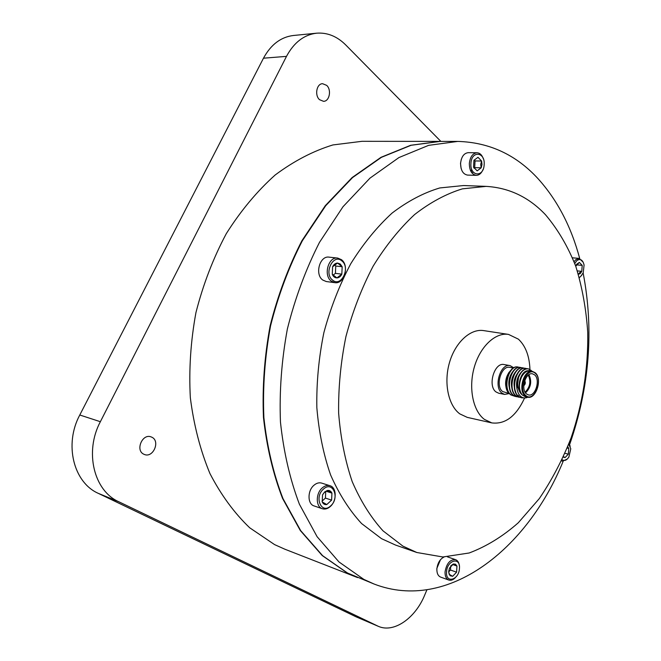<?xml version="1.0" encoding="UTF-8"?>
<svg xmlns="http://www.w3.org/2000/svg" width="661" height="661" viewBox="0 0 661 661"><rect width="100%" height="100%" fill="white"/><g stroke="black" fill="none" stroke-linecap="round" stroke-linejoin="round"><path stroke-width="0.99" d="M523.826 384.801L524.776 384.314L523.776 385.454M510.143 394.278L509.383 393.725C506.665 391.576 505.458 387.437 505.748 381.323C506.21 376.91 507.995 373.151 511.102 370.044M508.953 372.383C504.533 380.265 504.492 387.015 508.821 392.634M535.113 372.697L530.089 370.978C526.891 370.606 524.107 372.531 521.719 376.737L521.529 377.117C518.555 384.264 518.786 390.197 522.207 394.931L525.222 396.707L527.561 397.17L525.214 396.03C517.646 390.651 523.975 369.144 532.436 371.399L534.972 372.639M528.296 368.838L528.147 368.813C521.983 367.252 515.332 379.1 517.001 388.726C517.621 392.411 518.984 395.071 521.099 396.707C523.173 398.186 525.412 398.352 527.808 397.211M531.841 371.292C528.048 369.474 524.677 371.284 521.719 376.737M530.915 370.201L531.923 371.308M521.479 397.79L518.538 396.451C509.565 390.296 516.224 365.905 525.561 368.351L525.71 368.384M527.734 370.738C520.397 370.821 515.712 388.949 522.207 394.931C518.15 391.502 516.621 384.239 518.53 377.547C521.042 371.416 524.347 368.524 528.461 368.863L532.237 371.366M523.776 397.881L521.628 397.823L518.852 396.509C509.879 390.362 516.538 365.963 525.875 368.408L526.982 368.739M518.505 395.361L517.918 395.65M517.745 395.732L516.481 396.154M516.315 396.187L515.109 396.336M514.952 396.344L510.862 394.914C502.129 388.982 508.111 365.442 517.348 366.921L519.273 367.367M515.101 396.402L511.168 394.972C502.178 388.85 508.821 364.599 518.174 367.045M516.348 396.757L513.407 395.418C504.426 389.288 511.077 364.996 520.422 367.442L520.571 367.475M517.654 396.914L513.721 395.485C504.74 389.346 511.383 365.054 520.736 367.499L521.835 367.822M518.91 397.269L515.968 395.931C506.987 389.792 513.647 365.45 522.983 367.896L523.14 367.921M520.215 397.426L516.282 395.997C507.301 389.85 513.961 365.5 523.297 367.954L524.404 368.276M513.44 368.012L509.788 367.359C501.278 365.103 495.015 386.222 502.641 391.552L509.127 393.502M534.567 374.837L532.502 373.82C525.569 371.969 520.381 389.569 526.569 393.997L528.503 394.939C535.443 396.848 540.681 379.406 534.567 374.837M508.896 381.29L509.144 382.116M513.804 367.797L510.085 365.616L504.12 364.558C494.428 362.005 487.322 385.925 496.023 391.948L498.691 393.221L504.632 394.41L509.21 393.576M510.085 365.616C500.41 363.054 493.288 387.098 501.972 393.138L504.632 394.41M529.948 369.367C529.411 355.965 525.561 345.893 518.414 339.167L508.532 334.408L483.67 330.607C470.5 328.434 455.297 342.274 449.48 362.575C443.572 382.835 448.307 405.474 459.816 413.885L467.253 417.372L491.792 422.9C505.244 424.536 516.175 416.223 524.594 397.963M508.532 334.408C495.42 332.235 480.2 346.405 474.309 367.128C468.327 387.809 472.954 410.878 484.389 419.388L491.792 422.9M529.965 370.581L529.948 369.491M486.116 186.377L463.518 185.543L439.788 187.947C423.594 192.797 407.68 201.184 392.064 213.098C376.91 226.987 363.145 243.859 350.768 263.731C339.481 285.023 330.517 307.993 323.873 332.64C318.759 357.758 316.412 382.769 316.842 407.655C318.866 431.93 323.46 454.38 330.624 475.003C339.093 494.164 349.413 510.342 361.592 523.553L381.546 538.69L395.501 545.044L416.843 552.505L442.87 556.983L469.186 552.984C486.504 546.432 502.864 536.368 518.274 522.785L539.285 498.625C551.836 480.134 562.453 459.866 571.129 437.822C582.729 403.466 588.273 368.342 587.745 332.458C586.191 309.141 582.192 287.072 575.756 266.251C567.931 246.503 557.843 229.326 545.482 214.726C528.883 197.185 509.094 187.732 486.116 186.377L462.419 188.848C446.225 193.797 430.294 202.357 414.629 214.528C399.426 228.698 385.586 245.925 373.118 266.209C361.741 287.948 352.677 311.397 345.934 336.548C340.729 362.178 338.292 387.677 338.63 413.051C340.58 437.789 345.1 460.643 352.206 481.613C360.617 501.071 370.895 517.489 383.033 530.857L402.929 546.135L416.843 552.505M579.705 258.492C571.253 226.797 557.43 200.266 538.236 178.9C516.241 154.839 489.437 142.338 457.817 141.413L440.309 141.396L411.101 145.28L381.447 157.318L352.553 177.578L325.733 205.687L302.333 240.778C288.783 267.184 278.182 295.566 270.547 325.906C264.854 356.75 262.624 387.305 263.871 417.554C267.11 446.952 273.472 473.962 282.966 498.568L300.714 530.676L322.609 555.678L347.512 573.021L374.068 584.027C447.72 612.507 527.387 549.266 563.18 461.246M457.817 141.413L428.609 145.354L398.914 157.574L369.945 178.164L343.009 206.728L319.47 242.397C305.812 269.242 295.12 298.086 287.378 328.93C281.586 360.278 279.281 391.312 280.454 422.032C283.627 451.876 289.939 479.258 299.392 504.194L317.098 536.691L338.953 561.933L363.831 579.383L374.068 584.027M569.617 444.646C589.546 387.172 594.057 329.93 583.134 272.927M439.912 141.396L361.988 141.314L332.913 144.941C313.19 150.989 293.947 161.003 275.191 174.983C257.079 191.178 240.794 210.71 226.326 233.597C213.272 258.071 203.15 284.37 195.962 312.504C190.682 341.126 188.806 369.524 190.335 397.699C193.805 425.13 200.349 450.414 209.95 473.557C221.08 495.006 234.325 513.085 249.701 527.784L274.579 544.606L284.817 549.192L357.576 577.59M439.862 141.396L410.663 145.28L381.009 157.31L352.115 177.561L325.303 205.662L301.912 240.736C288.353 267.135 277.76 295.5 270.126 325.832C264.433 356.667 262.21 387.206 263.458 417.438C266.697 446.836 273.059 473.83 282.561 498.427L300.309 530.527L322.196 555.521L347.108 572.864L357.353 577.499M326.666 85.368L322.576 83.699C316.627 83.6 314.413 95.341 319.552 99.695L323.518 101.315C329.475 101.488 331.781 89.822 326.666 85.368M152.022 437.293L150.948 436.83C142.33 433.484 135.224 450.265 143.66 454.148L144.536 454.537C153.187 458.007 160.4 441.308 152.022 437.293M568.964 443.622L570.203 446.2M567.295 459.056L562.511 461.147L561.61 460.791M563.304 457.115L565.081 457.577L568.353 454.124L568.766 448.431L567.378 447.613M563.511 456.652L565.081 457.577L568.353 454.124L568.766 448.431L567.749 446.687M562.139 459.659L562.304 459.792C564.552 461.204 566.75 460.279 568.898 457.007L570.765 448.761L568.691 443.961M574.103 261.756L575.748 259.707L579.135 258.393L583.217 262.219M581.779 275.24L579.367 277.637M578.392 274.307L580.308 273.538L581.771 271.341L582.209 265.383L579.342 262.417L576.59 264.326M578.408 274.356L579.474 272.786L581.771 271.341L582.209 265.383L579.342 262.417L575.739 266.209M581.011 276.083L583.233 272.687L584.084 265.011C582.738 259.74 580.308 258.286 576.797 260.649L574.764 263.524M455.47 577.516C453.231 579.895 451 580.738 448.778 580.044C446.175 578.887 444.936 576.169 445.06 571.872C446.563 563.403 450.075 559.338 455.594 559.669C457.751 560.528 459.007 562.602 459.362 565.874M444.109 556.983C439.995 559.032 437.59 563.023 436.88 568.947C436.772 573.219 438.012 575.929 440.614 577.086L448.778 580.044M452.512 564.494L456.949 566.039L455.52 564.221L453.421 563.982L449.488 568.096L448.72 571.352L449.116 574.277L452.678 576.301L456.577 572.186L456.949 566.039L453.421 563.982L450.942 565.692M448.728 572.401L450.067 575.723L452.678 576.301L456.577 572.186L456.949 566.039M446.563 571.947C445.588 583.944 459.081 580.011 459.453 568.361C460.527 556.496 447.001 560.082 446.563 571.947M436.871 570.451L436.83 568.477L440.482 559.71M330.335 506.475C327.707 508.796 325.055 509.548 322.37 508.739C315.702 506.937 315.57 493.47 322.221 487.942C324.791 485.728 327.377 484.984 329.971 485.719C336.738 487.446 336.945 500.848 330.335 506.475M329.971 485.719L321.667 483.1C319.073 482.356 316.495 483.092 313.925 485.29C307.291 490.759 307.439 504.128 314.107 505.938L322.37 508.739M324.65 491.924L322.535 494.882L322.221 501.947L326.782 504.55L331.615 500.121L331.938 493.114L327.41 490.47L324.336 492.47L322.535 494.882L322.221 501.947C323.221 503.996 324.733 504.864 326.782 504.55L331.615 500.121L331.938 493.114C330.963 491.065 329.451 490.189 327.41 490.47L324.65 491.924M323.427 489.132C313.81 497.279 321.634 514.82 330.731 505.822C340.134 497.783 332.648 480.332 323.427 489.132M331.326 281.148C323.089 275.48 328.368 256.394 337.688 258.063L341.473 259.682C349.628 265.557 344.199 284.478 334.846 282.66L331.326 281.148M337.688 258.063L329.079 257.146C319.767 255.477 314.52 274.414 322.758 280.041L326.278 281.545L334.846 282.66M340.283 264.036L337.564 263.053L332.59 266.796L332.268 274.257L336.903 277.909L341.836 274.141L342.175 266.747L337.564 263.053C335.474 263.152 333.813 264.4 332.59 266.796L332.268 274.257C333.276 276.629 334.821 277.843 336.903 277.909C338.994 277.777 340.638 276.521 341.836 274.141L342.175 266.747L340.283 264.036M341.795 260.847C333.169 253.171 323.436 273.604 332.657 280.173C341.357 287.552 350.793 267.457 341.795 260.847M483.026 169.513C481.448 173.314 479.2 175.256 476.292 175.347C471.731 174.479 469.417 170.505 469.343 163.424C470.136 156.864 472.689 153.302 477.011 152.757C479.911 152.972 482.034 155.005 483.365 158.871M477.011 152.757L468.244 152.666C463.931 153.212 461.378 156.74 460.593 163.259C460.676 170.29 462.997 174.24 467.558 175.099L476.292 175.347M474.003 168.158L474.672 167.654L481.191 167.803L481.985 164.473L481.596 161.036L477.994 157.293L473.945 160.342L473.532 167.159L477.168 170.869L481.191 167.803L480.721 164.407L481.596 161.036L477.994 157.293L473.945 160.342M484.158 164.663C485.314 151.741 471.433 150.32 470.921 163.507C469.872 176.619 483.72 177.627 484.158 164.663M461.081 168.34L460.51 163.308L461.337 159.202M471.855 170.736L471.111 171.744M472.02 173.042L473.028 171.777M474.672 167.654L475.069 160.929L481.596 161.036M475.069 160.929L474.152 159.979M470.516 170.571L472.375 170.753M470.649 170.712L471.904 169.753M473.532 167.159L477.168 170.869L481.191 167.803M333.02 275.199L335.424 273.365L335.755 266.011L342.175 266.747M335.755 266.011L334.359 264.896M335.424 273.365L341.836 274.141M326.047 491.214L331.938 493.114M322.039 501.178L325.435 498.088L331.615 500.121M325.435 498.088L325.733 491.412M448.712 571.889L450.488 570.022L456.577 572.186M450.488 570.022L450.728 565.956M577.326 270.903L581.771 271.341M576.293 264.838L582.209 265.383M575.805 266.4L575.838 265.896M564.981 453.33L568.353 454.124M567.196 448.059L568.766 448.431M440.87 141.396L345.711 44.931C337.052 36.314 327.377 32.397 316.677 33.182C304.052 34.711 293.988 42.436 286.494 56.367L100.365 421.71C84.278 451.793 93.87 490.859 118.873 501.798L378.282 626.306C393.824 633.345 415.331 618.225 424.692 595.09L426.907 589.843M378.282 626.306L356.105 616.837L98.34 493.379C73.528 482.53 63.935 444.316 79.783 415.001L263.475 58.201C270.886 44.576 280.875 36.999 293.451 35.487L316.677 33.182M523.933 383.892L525.032 384.099L524.446 383.793L524.437 381.554M523.966 383.702L524.446 383.793M524.776 384.314L523.768 385.694M524.636 380.934L524.908 384M525.032 384.099L524.71 380.703C525.743 382.612 525.429 384.297 523.768 385.718M528.965 374.671C532.072 381.537 530.923 387.602 525.528 392.865M525.09 392.163C530.064 387.23 531.13 381.562 528.304 375.159M517.472 390.891C515.563 384.198 516.605 378.208 520.587 372.92M515.836 392.328C512.556 384.041 513.771 376.96 519.488 371.085M512.225 389.602C510.457 383.066 511.507 377.224 515.349 372.077M509.648 389.04C507.912 382.562 508.945 376.77 512.754 371.656M507.078 388.478C505.376 382.066 506.4 376.324 510.16 371.242M517.001 388.726L518.53 377.547M534.584 393.667C532.394 396.402 530.056 397.567 527.561 397.17C536.088 399.731 542.764 378.48 535.17 372.746M525.908 395.592C533.923 402.83 543.524 379.637 535.22 373.258C527.296 365.649 517.365 389.288 525.908 395.592M356.105 616.837L377.423 625.917M286.494 56.367L263.475 58.201M79.783 415.001L100.365 421.71M118.873 501.798L98.34 493.379M562.511 461.147L561.544 460.915M579.135 258.393L572.542 257.807M455.594 559.669L447.489 556.884"/></g></svg>
